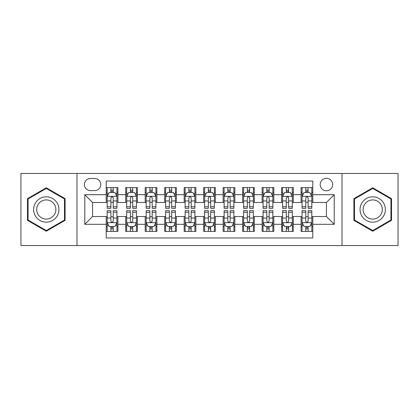 <?xml version="1.0" encoding="UTF-8"?>
<svg xmlns="http://www.w3.org/2000/svg" width="419" height="419" viewBox="0 0 419 419"><rect width="100%" height="100%" fill="white"/><g stroke="black" fill="none" stroke-linecap="round" stroke-linejoin="round"><path stroke-width="0.63" d="M326.432 178.321A6.238 6.238 0 0 0 320.195 184.554A6.238 6.238 0 0 0 326.432 190.792A6.238 6.238 0 0 0 332.665 184.554A6.238 6.238 0 0 0 326.432 178.321M342.019 245.555L398.05 245.555L398.05 173.445L342.019 173.445L342.019 245.555L76.981 245.555L76.981 173.445L20.95 173.445L20.95 245.555L76.981 245.555M312.789 187.576L301.093 187.576L301.093 194.688L293.3 194.688L293.3 202.482L301.093 202.482L301.093 194.688M293.3 194.688L293.3 187.576L281.605 187.576L281.605 194.688L273.811 194.688L273.811 202.482L281.605 202.482L281.605 194.688M273.811 194.688L273.811 187.576L262.121 187.576L262.121 194.688L254.323 194.688L254.323 202.482L262.121 202.482L262.121 194.688M254.323 194.688L254.323 187.576L242.632 187.576L242.632 194.688L234.834 194.688L234.834 202.482L242.632 202.482L242.632 194.688M234.834 194.688L234.834 187.576L223.144 187.576L223.144 194.688L215.345 194.688L215.345 202.482L223.144 202.482L223.144 194.688M215.345 194.688L215.345 187.576L203.655 187.576L203.655 194.688L195.856 194.688L195.856 202.482L203.655 202.482L203.655 194.688M195.856 194.688L195.856 187.576L184.166 187.576L184.166 194.688L176.368 194.688L176.368 202.482L184.166 202.482L184.166 194.688M176.368 194.688L176.368 187.576L164.677 187.576L164.677 194.688L156.879 194.688L156.879 202.482L164.677 202.482L164.677 194.688M156.879 194.688L156.879 187.576L145.189 187.576L145.189 194.688L137.395 194.688L137.395 202.482L145.189 202.482L145.189 194.688M137.395 194.688L137.395 187.576L125.7 187.576L125.7 202.482L117.907 202.482L117.907 187.576L106.211 187.576M106.211 231.424L117.907 231.424L117.907 216.518L125.7 216.518L125.7 231.424L137.395 231.424L137.395 216.518L145.189 216.518L145.189 224.312L137.395 224.312M145.189 224.312L145.189 231.424L156.879 231.424L156.879 216.518L164.677 216.518L164.677 224.312L156.879 224.312M164.677 224.312L164.677 231.424L176.368 231.424L176.368 216.518L184.166 216.518L184.166 224.312L176.368 224.312M184.166 224.312L184.166 231.424L195.856 231.424L195.856 216.518L203.655 216.518L203.655 224.312L195.856 224.312M203.655 224.312L203.655 231.424L215.345 231.424L215.345 216.518L223.144 216.518L223.144 224.312L215.345 224.312M223.144 224.312L223.144 231.424L234.834 231.424L234.834 216.518L242.632 216.518L242.632 224.312L234.834 224.312M242.632 224.312L242.632 231.424L254.323 231.424L254.323 216.518L262.121 216.518L262.121 224.312L254.323 224.312M262.121 224.312L262.121 231.424L273.811 231.424L273.811 216.518L281.605 216.518L281.605 224.312L273.811 224.312M281.605 224.312L281.605 231.424L293.3 231.424L293.3 216.518L301.093 216.518L301.093 224.312L293.3 224.312M90.425 190.598L94.715 190.598A6.039 6.039 0 0 0 100.754 184.554A6.039 6.039 0 0 0 94.715 178.515L90.425 178.515A6.039 6.039 0 0 0 84.387 184.554A6.039 6.039 0 0 0 90.425 190.598M342.019 173.445L76.981 173.445M312.789 194.688L312.789 181.045L106.211 181.045L106.211 202.482L92.568 202.482L92.568 216.518L106.211 216.518L106.211 237.955L312.789 237.955L312.789 216.518L326.432 216.518L326.432 202.482L312.789 202.482L312.789 194.688L334.226 194.688L334.226 224.312L312.789 224.312M106.211 224.312L84.774 224.312L84.774 194.688L106.211 194.688M301.093 224.312L301.093 231.424L312.789 231.424M106.211 192.447L107.185 192.447M110.888 192.447L113.23 192.447M116.932 192.447L117.907 192.447M106.211 202.288L107.185 202.288M110.888 202.288L113.23 202.288M116.932 202.288L117.907 202.288M106.211 216.712L107.185 216.712M110.888 216.712L113.23 216.712M116.932 216.712L117.907 216.712M106.211 226.553L107.185 226.553M110.888 226.553L113.23 226.553M116.932 226.553L117.907 226.553M125.7 202.288L126.674 202.288M130.377 202.288L132.718 202.288M136.421 202.288L137.395 202.288M125.7 192.447L126.674 192.447M130.377 192.447L132.718 192.447M136.421 192.447L137.395 192.447M125.7 216.712L126.674 216.712M130.377 216.712L132.718 216.712M136.421 216.712L137.395 216.712M125.7 226.553L126.674 226.553M130.377 226.553L132.718 226.553M136.421 226.553L137.395 226.553M145.189 216.712L146.163 216.712M149.866 216.712L152.202 216.712M155.905 216.712L156.879 216.712M145.189 226.553L146.163 226.553M149.866 226.553L152.202 226.553M155.905 226.553L156.879 226.553M145.189 192.447L146.163 192.447M149.866 192.447L152.202 192.447M155.905 192.447L156.879 192.447M145.189 202.288L146.163 202.288M149.866 202.288L152.202 202.288M155.905 202.288L156.879 202.288M164.677 216.712L165.652 216.712M169.355 216.712L171.69 216.712M175.393 216.712L176.368 216.712M164.677 226.553L165.652 226.553M169.355 226.553L171.69 226.553M175.393 226.553L176.368 226.553M164.677 192.447L165.652 192.447M169.355 192.447L171.69 192.447M175.393 192.447L176.368 192.447M164.677 202.288L165.652 202.288M169.355 202.288L171.69 202.288M175.393 202.288L176.368 202.288M184.166 216.712L185.14 216.712M188.843 216.712L191.179 216.712M194.882 216.712L195.856 216.712M184.166 226.553L185.14 226.553M188.843 226.553L191.179 226.553M194.882 226.553L195.856 226.553M184.166 192.447L185.14 192.447M188.843 192.447L191.179 192.447M194.882 192.447L195.856 192.447M184.166 202.288L185.14 202.288M188.843 202.288L191.179 202.288M194.882 202.288L195.856 202.288M203.655 216.712L204.629 216.712M208.332 216.712L210.668 216.712M214.371 216.712L215.345 216.712M203.655 226.553L204.629 226.553M208.332 226.553L210.668 226.553M214.371 226.553L215.345 226.553M203.655 192.447L204.629 192.447M208.332 192.447L210.668 192.447M214.371 192.447L215.345 192.447M203.655 202.288L204.629 202.288M208.332 202.288L210.668 202.288M214.371 202.288L215.345 202.288M223.144 216.712L224.118 216.712M227.821 216.712L230.157 216.712M233.86 216.712L234.834 216.712M223.144 226.553L224.118 226.553M227.821 226.553L230.157 226.553M233.86 226.553L234.834 226.553M223.144 192.447L224.118 192.447M227.821 192.447L230.157 192.447M233.86 192.447L234.834 192.447M223.144 202.288L224.118 202.288M227.821 202.288L230.157 202.288M233.86 202.288L234.834 202.288M242.632 216.712L243.607 216.712M247.31 216.712L249.645 216.712M253.348 216.712L254.323 216.712M242.632 226.553L243.607 226.553M247.31 226.553L249.645 226.553M253.348 226.553L254.323 226.553M242.632 192.447L243.607 192.447M247.31 192.447L249.645 192.447M253.348 192.447L254.323 192.447M242.632 202.288L243.607 202.288M247.31 202.288L249.645 202.288M253.348 202.288L254.323 202.288M262.121 216.712L263.095 216.712M266.798 216.712L269.134 216.712M272.837 216.712L273.811 216.712M262.121 226.553L263.095 226.553M266.798 226.553L269.134 226.553M272.837 226.553L273.811 226.553M262.121 192.447L263.095 192.447M266.798 192.447L269.134 192.447M272.837 192.447L273.811 192.447M262.121 202.288L263.095 202.288M266.798 202.288L269.134 202.288M272.837 202.288L273.811 202.288M281.605 216.712L282.579 216.712M286.282 216.712L288.623 216.712M292.326 216.712L293.3 216.712M281.605 226.553L282.579 226.553M286.282 226.553L288.623 226.553M292.326 226.553L293.3 226.553M281.605 192.447L282.579 192.447M286.282 192.447L288.623 192.447M292.326 192.447L293.3 192.447M281.605 202.288L282.579 202.288M286.282 202.288L288.623 202.288M292.326 202.288L293.3 202.288M301.093 216.712L302.068 216.712M305.77 216.712L308.112 216.712M311.815 216.712L312.789 216.712M301.093 226.553L302.068 226.553M305.77 226.553L308.112 226.553M311.815 226.553L312.789 226.553M301.093 192.447L302.068 192.447M305.77 192.447L308.112 192.447M311.815 192.447L312.789 192.447M301.093 202.288L302.068 202.288M305.77 202.288L308.112 202.288M311.815 202.288L312.789 202.288M92.568 202.482L84.774 194.688M92.568 216.518L84.774 224.312M334.226 194.688L326.432 202.482M334.226 224.312L326.432 216.518M46.284 231.215L65.092 220.357L65.092 198.643L46.284 187.785L27.481 198.643L27.481 220.357L46.284 231.215M391.519 198.643L372.716 187.785L353.908 198.643L353.908 220.357L372.716 231.215L391.519 220.357L391.519 198.643M113.23 190.111L110.888 190.111M116.932 206.74L113.23 206.74L113.23 208.332L116.932 208.332L116.932 196.443L114.979 192.546L109.134 192.546L107.185 196.443L107.185 208.332L110.888 208.332L110.888 206.74L107.185 206.74M107.185 196.443L107.185 187.576M116.932 196.443L116.932 187.576M110.888 192.546L110.888 187.576M113.23 187.576L113.23 192.546M113.23 206.74L113.23 197.904C112.449 196.401 111.669 196.401 110.888 197.904L110.888 206.74M110.888 228.889L113.23 228.889M107.185 212.26L110.888 212.26L110.888 210.668L107.185 210.668L107.185 222.557L109.134 226.454L114.979 226.454L116.932 222.557L116.932 210.668L113.23 210.668L113.23 212.26L116.932 212.26M116.932 222.557L116.932 231.424M107.185 222.557L107.185 231.424M113.23 226.454L113.23 231.424M110.888 231.424L110.888 226.454M110.888 212.26L110.888 221.096C111.669 222.599 112.449 222.599 113.23 221.096L113.23 212.26M46.284 196.83A12.67 12.67 0 0 0 33.62 209.5A12.67 12.67 0 0 0 46.284 222.17A12.67 12.67 0 0 0 58.953 209.5A12.67 12.67 0 0 0 46.284 196.83M46.284 199.91A9.59 9.59 0 0 0 36.694 209.5A9.59 9.59 0 0 0 46.284 219.09A9.59 9.59 0 0 0 55.874 209.5A9.59 9.59 0 0 0 46.284 199.91M64.505 220.022L46.284 230.539L28.063 220.022L28.063 198.978L46.284 188.461L64.505 198.978L64.505 220.022M361.744 203.168A12.67 12.67 0 0 0 366.379 220.473A12.67 12.67 0 0 0 383.684 215.832A12.67 12.67 0 0 0 379.048 198.527A12.67 12.67 0 0 0 361.744 203.168M364.41 204.702A9.59 9.59 0 0 0 367.919 217.807A9.59 9.59 0 0 0 381.023 214.298A9.59 9.59 0 0 0 377.509 201.193A9.59 9.59 0 0 0 364.41 204.702M390.937 198.978L390.937 220.022L372.716 230.539L354.495 220.022L354.495 198.978L372.716 188.461L390.937 198.978M132.718 190.111L130.377 190.111M136.421 206.74L132.718 206.74L132.718 208.332L136.421 208.332L136.421 196.443L134.468 192.546L128.623 192.546L126.674 196.443L126.674 208.332L130.377 208.332L130.377 206.74L126.674 206.74M126.674 196.443L126.674 187.576M136.421 196.443L136.421 187.576M130.377 192.546L130.377 187.576M132.718 187.576L132.718 192.546M132.718 206.74L132.718 197.904C131.938 196.401 131.157 196.401 130.377 197.904L130.377 206.74M152.202 190.111L149.866 190.111M155.905 206.74L152.202 206.74L152.202 208.332L155.905 208.332L155.905 196.443L153.956 192.546L148.111 192.546L146.163 196.443L146.163 208.332L149.866 208.332L149.866 206.74L146.163 206.74M146.163 196.443L146.163 187.576M155.905 196.443L155.905 187.576M149.866 192.546L149.866 187.576M152.202 187.576L152.202 192.546M152.202 206.74L152.202 197.904C151.427 196.401 150.646 196.401 149.866 197.904L149.866 206.74M171.69 190.111L169.355 190.111M175.393 206.74L171.69 206.74L171.69 208.332L175.393 208.332L175.393 196.443L173.445 192.546L167.6 192.546L165.652 196.443L165.652 208.332L169.355 208.332L169.355 206.74L165.652 206.74M165.652 196.443L165.652 187.576M175.393 196.443L175.393 187.576M169.355 192.546L169.355 187.576M171.69 187.576L171.69 192.546M171.69 206.74L171.69 197.904C170.915 196.401 170.135 196.401 169.355 197.904L169.355 206.74M191.179 190.111L188.843 190.111M194.882 206.74L191.179 206.74L191.179 208.332L194.882 208.332L194.882 196.443L192.934 192.546L187.089 192.546L185.14 196.443L185.14 208.332L188.843 208.332L188.843 206.74L185.14 206.74M185.14 196.443L185.14 187.576M194.882 196.443L194.882 187.576M188.843 192.546L188.843 187.576M191.179 187.576L191.179 192.546M191.179 206.74L191.179 197.904C190.404 196.401 189.624 196.401 188.843 197.904L188.843 206.74M130.377 228.889L132.718 228.889M126.674 212.26L130.377 212.26L130.377 210.668L126.674 210.668L126.674 222.557L128.623 226.454L134.468 226.454L136.421 222.557L136.421 210.668L132.718 210.668L132.718 212.26L136.421 212.26M136.421 222.557L136.421 231.424M126.674 222.557L126.674 231.424M132.718 226.454L132.718 231.424M130.377 231.424L130.377 226.454M130.377 212.26L130.377 221.096C131.157 222.599 131.933 222.599 132.718 221.096L132.718 212.26M149.866 228.889L152.202 228.889M146.163 212.26L149.866 212.26L149.866 210.668L146.163 210.668L146.163 222.557L148.111 226.454L153.956 226.454L155.905 222.557L155.905 210.668L152.202 210.668L152.202 212.26L155.905 212.26M155.905 222.557L155.905 231.424M146.163 222.557L146.163 231.424M152.202 226.454L152.202 231.424M149.866 231.424L149.866 226.454M149.866 212.26L149.866 221.096C150.646 222.599 151.421 222.599 152.202 221.096L152.202 212.26M169.355 228.889L171.69 228.889M165.652 212.26L169.355 212.26L169.355 210.668L165.652 210.668L165.652 222.557L167.6 226.454L173.445 226.454L175.393 222.557L175.393 210.668L171.69 210.668L171.69 212.26L175.393 212.26M175.393 222.557L175.393 231.424M165.652 222.557L165.652 231.424M171.69 226.454L171.69 231.424M169.355 231.424L169.355 226.454M169.355 212.26L169.355 221.096C170.135 222.599 170.91 222.599 171.69 221.096L171.69 212.26M188.843 228.889L191.179 228.889M185.14 212.26L188.843 212.26L188.843 210.668L185.14 210.668L185.14 222.557L187.089 226.454L192.934 226.454L194.882 222.557L194.882 210.668L191.179 210.668L191.179 212.26L194.882 212.26M194.882 222.557L194.882 231.424M185.14 222.557L185.14 231.424M191.179 226.454L191.179 231.424M188.843 231.424L188.843 226.454M188.843 212.26L188.843 221.096C189.618 222.599 190.399 222.599 191.179 221.096L191.179 212.26M210.668 190.111L208.332 190.111M214.371 206.74L210.668 206.74L210.668 208.332L214.371 208.332L214.371 196.443L212.423 192.546L206.577 192.546L204.629 196.443L204.629 208.332L208.332 208.332L208.332 206.74L204.629 206.74M204.629 196.443L204.629 187.576M214.371 196.443L214.371 187.576M208.332 192.546L208.332 187.576M210.668 187.576L210.668 192.546M210.668 206.74L210.668 197.904C209.893 196.401 209.112 196.401 208.332 197.904L208.332 206.74M208.332 228.889L210.668 228.889M204.629 212.26L208.332 212.26L208.332 210.668L204.629 210.668L204.629 222.557L206.577 226.454L212.423 226.454L214.371 222.557L214.371 210.668L210.668 210.668L210.668 212.26L214.371 212.26M214.371 222.557L214.371 231.424M204.629 222.557L204.629 231.424M210.668 226.454L210.668 231.424M208.332 231.424L208.332 226.454M208.332 212.26L208.332 221.096C209.107 222.599 209.888 222.599 210.668 221.096L210.668 212.26M230.157 190.111L227.821 190.111M233.86 206.74L230.157 206.74L230.157 208.332L233.86 208.332L233.86 196.443L231.911 192.546L226.066 192.546L224.118 196.443L224.118 208.332L227.821 208.332L227.821 206.74L224.118 206.74M224.118 196.443L224.118 187.576M233.86 196.443L233.86 187.576M227.821 192.546L227.821 187.576M230.157 187.576L230.157 192.546M230.157 206.74L230.157 197.904C229.382 196.401 228.601 196.401 227.821 197.904L227.821 206.74M249.645 190.111L247.31 190.111M253.348 206.74L249.645 206.74L249.645 208.332L253.348 208.332L253.348 196.443L251.4 192.546L245.555 192.546L243.607 196.443L243.607 208.332L247.31 208.332L247.31 206.74L243.607 206.74M243.607 196.443L243.607 187.576M253.348 196.443L253.348 187.576M247.31 192.546L247.31 187.576M249.645 187.576L249.645 192.546M249.645 206.74L249.645 197.904C248.865 196.401 248.09 196.401 247.31 197.904L247.31 206.74M269.134 190.111L266.798 190.111M272.837 206.74L269.134 206.74L269.134 208.332L272.837 208.332L272.837 196.443L270.889 192.546L265.044 192.546L263.095 196.443L263.095 208.332L266.798 208.332L266.798 206.74L263.095 206.74M263.095 196.443L263.095 187.576M272.837 196.443L272.837 187.576M266.798 192.546L266.798 187.576M269.134 187.576L269.134 192.546M269.134 206.74L269.134 197.904C268.354 196.401 267.579 196.401 266.798 197.904L266.798 206.74M288.623 190.111L286.282 190.111M292.326 206.74L288.623 206.74L288.623 208.332L292.326 208.332L292.326 196.443L290.377 192.546L284.532 192.546L282.579 196.443L282.579 208.332L286.282 208.332L286.282 206.74L282.579 206.74M282.579 196.443L282.579 187.576M292.326 196.443L292.326 187.576M286.282 192.546L286.282 187.576M288.623 187.576L288.623 192.546M288.623 206.74L288.623 197.904C287.843 196.401 287.067 196.401 286.282 197.904L286.282 206.74M308.112 190.111L305.77 190.111M311.815 206.74L308.112 206.74L308.112 208.332L311.815 208.332L311.815 196.443L309.866 192.546L304.021 192.546L302.068 196.443L302.068 208.332L305.77 208.332L305.77 206.74L302.068 206.74M302.068 196.443L302.068 187.576M311.815 196.443L311.815 187.576M305.77 192.546L305.77 187.576M308.112 187.576L308.112 192.546M308.112 206.74L308.112 197.904C307.331 196.401 306.551 196.401 305.77 197.904L305.77 206.74M227.821 228.889L230.157 228.889M224.118 212.26L227.821 212.26L227.821 210.668L224.118 210.668L224.118 222.557L226.066 226.454L231.911 226.454L233.86 222.557L233.86 210.668L230.157 210.668L230.157 212.26L233.86 212.26M233.86 222.557L233.86 231.424M224.118 222.557L224.118 231.424M230.157 226.454L230.157 231.424M227.821 231.424L227.821 226.454M227.821 212.26L227.821 221.096C228.596 222.599 229.376 222.599 230.157 221.096L230.157 212.26M247.31 228.889L249.645 228.889M243.607 212.26L247.31 212.26L247.31 210.668L243.607 210.668L243.607 222.557L245.555 226.454L251.4 226.454L253.348 222.557L253.348 210.668L249.645 210.668L249.645 212.26L253.348 212.26M253.348 222.557L253.348 231.424M243.607 222.557L243.607 231.424M249.645 226.454L249.645 231.424M247.31 231.424L247.31 226.454M247.31 212.26L247.31 221.096C248.085 222.599 248.865 222.599 249.645 221.096L249.645 212.26M266.798 228.889L269.134 228.889M263.095 212.26L266.798 212.26L266.798 210.668L263.095 210.668L263.095 222.557L265.044 226.454L270.889 226.454L272.837 222.557L272.837 210.668L269.134 210.668L269.134 212.26L272.837 212.26M272.837 222.557L272.837 231.424M263.095 222.557L263.095 231.424M269.134 226.454L269.134 231.424M266.798 231.424L266.798 226.454M266.798 212.26L266.798 221.096C267.573 222.599 268.354 222.599 269.134 221.096L269.134 212.26M286.282 228.889L288.623 228.889M282.579 212.26L286.282 212.26L286.282 210.668L282.579 210.668L282.579 222.557L284.532 226.454L290.377 226.454L292.326 222.557L292.326 210.668L288.623 210.668L288.623 212.26L292.326 212.26M292.326 222.557L292.326 231.424M282.579 222.557L282.579 231.424M288.623 226.454L288.623 231.424M286.282 231.424L286.282 226.454M286.282 212.26L286.282 221.096C287.062 222.599 287.843 222.599 288.623 221.096L288.623 212.26M305.77 228.889L308.112 228.889M302.068 212.26L305.77 212.26L305.77 210.668L302.068 210.668L302.068 222.557L304.021 226.454L309.866 226.454L311.815 222.557L311.815 210.668L308.112 210.668L308.112 212.26L311.815 212.26M311.815 222.557L311.815 231.424M302.068 222.557L302.068 231.424M308.112 226.454L308.112 231.424M305.77 231.424L305.77 226.454M305.77 212.26L305.77 221.096C306.551 222.599 307.331 222.599 308.112 221.096L308.112 212.26M125.7 224.312L117.907 224.312M125.7 194.688L117.907 194.688M116.88 196.343L107.233 196.343M107.185 193.62L108.6 193.62M115.518 193.62L116.932 193.62M110.888 200.958L107.185 200.958M116.932 200.958L113.23 200.958M113.23 191.347L110.888 191.347M107.233 222.657L116.88 222.657M116.932 225.38L115.518 225.38M108.6 225.38L107.185 225.38M113.23 218.042L116.932 218.042M107.185 218.042L110.888 218.042M110.888 227.653L113.23 227.653M136.369 196.343L126.721 196.343M126.674 193.62L128.088 193.62M135.007 193.62L136.421 193.62M130.377 200.958L126.674 200.958M136.421 200.958L132.718 200.958M132.718 191.347L130.377 191.347M155.858 196.343L146.21 196.343M146.163 193.62L147.577 193.62M154.496 193.62L155.905 193.62M149.866 200.958L146.163 200.958M155.905 200.958L152.202 200.958M152.202 191.347L149.866 191.347M175.346 196.343L165.699 196.343M165.652 193.62L167.066 193.62M173.985 193.62L175.393 193.62M169.355 200.958L165.652 200.958M175.393 200.958L171.69 200.958M171.69 191.347L169.355 191.347M194.835 196.343L185.188 196.343M185.14 193.62L186.555 193.62M193.473 193.62L194.882 193.62M188.843 200.958L185.14 200.958M194.882 200.958L191.179 200.958M191.179 191.347L188.843 191.347M126.721 222.657L136.369 222.657M136.421 225.38L135.007 225.38M128.088 225.38L126.674 225.38M132.718 218.042L136.421 218.042M126.674 218.042L130.377 218.042M130.377 227.653L132.718 227.653M146.21 222.657L155.858 222.657M155.905 225.38L154.496 225.38M147.577 225.38L146.163 225.38M152.202 218.042L155.905 218.042M146.163 218.042L149.866 218.042M149.866 227.653L152.202 227.653M165.699 222.657L175.346 222.657M175.393 225.38L173.985 225.38M167.066 225.38L165.652 225.38M171.69 218.042L175.393 218.042M165.652 218.042L169.355 218.042M169.355 227.653L171.69 227.653M185.188 222.657L194.835 222.657M194.882 225.38L193.473 225.38M186.555 225.38L185.14 225.38M191.179 218.042L194.882 218.042M185.14 218.042L188.843 218.042M188.843 227.653L191.179 227.653M214.324 196.343L204.676 196.343M204.629 193.62L206.038 193.62M212.962 193.62L214.371 193.62M208.332 200.958L204.629 200.958M214.371 200.958L210.668 200.958M210.668 191.347L208.332 191.347M204.676 222.657L214.324 222.657M214.371 225.38L212.962 225.38M206.038 225.38L204.629 225.38M210.668 218.042L214.371 218.042M204.629 218.042L208.332 218.042M208.332 227.653L210.668 227.653M233.812 196.343L224.165 196.343M224.118 193.62L225.527 193.62M232.445 193.62L233.86 193.62M227.821 200.958L224.118 200.958M233.86 200.958L230.157 200.958M230.157 191.347L227.821 191.347M253.301 196.343L243.654 196.343M243.607 193.62L245.015 193.62M251.934 193.62L253.348 193.62M247.31 200.958L243.607 200.958M253.348 200.958L249.645 200.958M249.645 191.347L247.31 191.347M272.79 196.343L263.142 196.343M263.095 193.62L264.504 193.62M271.423 193.62L272.837 193.62M266.798 200.958L263.095 200.958M272.837 200.958L269.134 200.958M269.134 191.347L266.798 191.347M292.279 196.343L282.631 196.343M282.579 193.62L283.993 193.62M290.912 193.62L292.326 193.62M286.282 200.958L282.579 200.958M292.326 200.958L288.623 200.958M288.623 191.347L286.282 191.347M311.767 196.343L302.12 196.343M302.068 193.62L303.482 193.62M310.4 193.62L311.815 193.62M305.77 200.958L302.068 200.958M311.815 200.958L308.112 200.958M308.112 191.347L305.77 191.347M224.165 222.657L233.812 222.657M233.86 225.38L232.445 225.38M225.527 225.38L224.118 225.38M230.157 218.042L233.86 218.042M224.118 218.042L227.821 218.042M227.821 227.653L230.157 227.653M243.654 222.657L253.301 222.657M253.348 225.38L251.934 225.38M245.015 225.38L243.607 225.38M249.645 218.042L253.348 218.042M243.607 218.042L247.31 218.042M247.31 227.653L249.645 227.653M263.142 222.657L272.79 222.657M272.837 225.38L271.423 225.38M264.504 225.38L263.095 225.38M269.134 218.042L272.837 218.042M263.095 218.042L266.798 218.042M266.798 227.653L269.134 227.653M282.631 222.657L292.279 222.657M292.326 225.38L290.912 225.38M283.993 225.38L282.579 225.38M288.623 218.042L292.326 218.042M282.579 218.042L286.282 218.042M286.282 227.653L288.623 227.653M302.12 222.657L311.767 222.657M311.815 225.38L310.4 225.38M303.482 225.38L302.068 225.38M308.112 218.042L311.815 218.042M302.068 218.042L305.77 218.042M305.77 227.653L308.112 227.653"/></g></svg>
